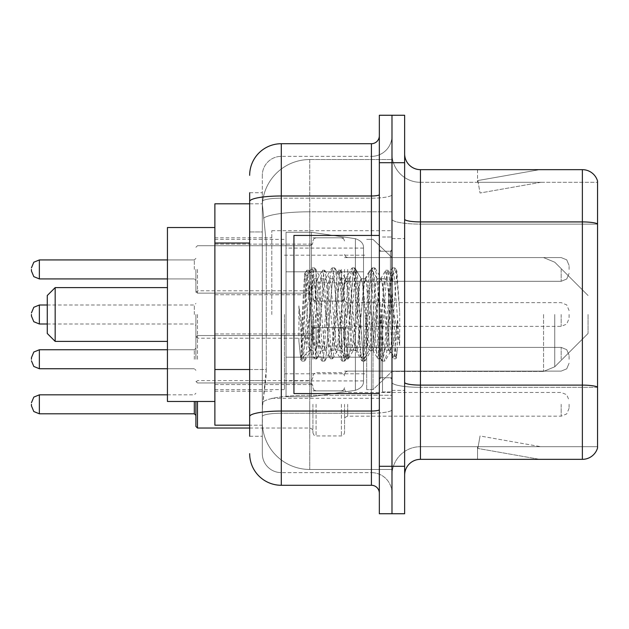 <?xml version="1.0" encoding="UTF-8"?>
<svg xmlns="http://www.w3.org/2000/svg" width="629" height="629" viewBox="0 0 629 629"><rect width="100%" height="100%" fill="white"/><g stroke="black" fill="none" stroke-linecap="round" stroke-linejoin="round"><path stroke-width="0.47" stroke-dasharray="3.15 2.36" d="M391.985 314.5L391.985 230.694L391.985 314.5M271.807 314.5L271.807 230.694L271.807 314.5M312.92 269.432L312.92 301.063L312.92 269.432M214.882 269.432L214.882 244.131L214.882 269.432M312.92 359.253L312.92 327.623L312.92 359.253M214.882 359.253L214.882 333.952L214.882 359.253M344.543 269.432L344.543 301.063L344.543 269.432M344.543 359.253L344.543 327.623L344.543 359.253M391.985 359.253L391.985 347.389L391.985 359.253M249.666 369.514L266.279 369.514L265.973 377.754L262.513 406.216L266.279 369.514L266.279 243.014L266.279 369.514L214.882 369.514L214.882 425.188L262.427 425.188L262.317 422.028A47.442 47.442 0 0 0 309.759 469.462L391.985 469.462L391.985 395.232L391.985 469.462L309.759 469.462L309.759 395.232L309.759 469.462A47.442 47.442 0 0 1 262.317 422.028L262.317 412.38L262.427 425.188L249.666 425.188M262.513 406.216L262.317 412.38L262.513 406.216M214.882 314.5L214.882 401.467L214.882 314.5M309.759 159.538L391.985 159.538L391.985 211.8L391.985 159.538L309.759 159.538A47.442 47.442 0 0 0 262.387 204.456L266.279 243.014L262.387 204.456A47.442 47.442 0 0 1 309.759 159.538L309.759 211.8L391.985 211.8L391.985 395.232L391.985 211.8L309.759 211.8L309.759 159.538A47.442 47.442 0 0 0 262.387 204.456M391.985 269.432L391.985 281.297L391.985 269.432M249.666 231.944L262.317 231.944L262.317 380.584L262.317 192.741L262.317 231.944L249.666 231.944L249.666 380.584L249.666 203.812L262.427 203.812L214.882 203.812L214.882 369.514M249.666 436.259L262.317 436.259L249.666 436.259L249.666 380.584L262.317 380.584L262.317 436.259L262.317 380.584L249.666 380.584M249.666 453.651A31.623 31.623 0 0 0 281.297 485.281L281.297 472.631A18.972 18.972 0 0 1 262.317 453.651L262.317 201.484L262.317 453.651A18.972 18.972 0 0 0 281.297 472.631L371.424 472.631L371.424 422.028L371.424 485.281A7.91 7.91 0 0 1 379.334 493.183L379.334 135.817L379.334 493.183M391.985 422.028L391.985 194.613L391.985 422.028M379.334 314.5L379.334 393.565L379.334 314.5M379.334 162.699L379.334 115.256L391.985 115.256L391.985 162.699L391.985 115.256L404.636 115.256L404.636 162.699L391.985 162.699L391.985 466.301L391.985 162.699L379.334 162.699L379.334 466.301L391.985 466.301L391.985 513.744L391.985 466.301L404.636 466.301L404.636 162.699M404.636 466.301L404.636 513.744L379.334 513.744L379.334 466.301M391.985 135.817L391.985 194.613L391.985 135.817A20.56 20.56 0 0 1 371.424 156.369A20.56 20.56 0 0 0 391.985 135.817A20.56 20.56 0 0 1 371.424 156.369L371.424 472.631L281.297 472.631L281.297 413.237L371.424 413.237A20.56 3.57 0 0 0 391.985 409.668A20.56 3.57 0 0 1 371.424 413.237L371.424 156.369L281.297 156.369L371.424 156.369M249.666 192.741L262.317 192.741L249.666 192.741L249.666 416.54A31.623 5.488 180 0 1 281.297 411.044L281.297 143.719A31.623 31.623 0 0 0 249.666 175.349A31.623 31.623 0 0 1 281.297 143.719L371.424 143.719A7.91 7.91 0 0 0 379.334 135.817A7.91 7.91 0 0 1 371.424 143.719L371.424 422.028L371.424 413.237L281.297 413.237L281.297 156.369L281.297 198.182L371.424 198.182A20.56 3.57 0 0 0 391.985 194.613A20.56 3.57 0 0 1 371.424 198.182L281.297 198.182L281.297 422.028L281.297 411.044L371.424 411.044A7.91 1.376 0 0 0 379.334 409.668M281.297 485.281L371.424 485.281M249.666 416.54L249.666 422.028M262.317 175.349L262.317 201.484L262.317 175.349A18.972 18.972 0 0 1 281.297 156.369A18.972 18.972 0 0 0 262.317 175.349A18.972 18.972 0 0 1 281.297 156.369M391.985 493.183A20.56 20.56 0 0 0 371.424 472.631A20.56 20.56 0 0 1 391.985 493.183A20.56 20.56 0 0 0 371.424 472.631M404.636 314.5L404.636 238.595L404.636 314.5M382.495 314.5L382.495 391.985L382.495 314.5M391.985 396.097L391.985 219.175L391.985 396.097M597.55 396.097L597.55 181.042A15.811 15.811 0 0 0 582.368 169.657L582.368 459.343A15.811 15.811 0 0 0 597.55 447.958L597.55 396.097L597.55 446.692L420.447 446.692L420.447 169.657A15.811 15.811 0 0 1 404.636 153.838L404.636 219.175L404.636 153.838M404.636 475.162L404.636 219.175L404.636 475.162A15.811 15.811 0 0 1 420.447 459.343L420.447 396.097L420.447 446.692L597.55 446.692L597.55 224.121L420.447 224.121L420.447 387.307A28.462 4.946 0 0 1 391.985 382.361A28.462 4.946 0 0 0 420.447 387.307L420.447 182.308A28.462 28.462 0 0 1 391.985 153.838L391.985 219.175L391.985 153.838A28.462 28.462 0 0 0 420.447 182.308L420.447 224.121A28.462 4.946 0 0 1 391.985 219.175A28.462 4.946 0 0 0 420.447 224.121L597.55 224.121M538.581 459.154A12.651 12.651 0 0 0 540.783 459.343L477.529 459.343L540.783 459.343A12.651 12.651 0 0 1 538.581 459.154A12.651 12.651 0 0 0 540.783 459.343A12.651 12.651 0 0 1 538.581 459.154A12.651 12.651 0 0 0 540.783 459.343A12.651 12.651 0 0 1 538.581 459.154A12.651 12.651 0 0 0 540.783 459.343A12.651 12.651 0 0 1 538.581 459.154A12.651 12.651 0 0 0 540.783 459.343A12.651 12.651 0 0 1 538.581 459.154A12.651 12.651 0 0 0 540.783 459.343A12.651 12.651 0 0 1 538.581 459.154A12.651 12.651 0 0 0 540.783 459.343A12.651 12.651 0 0 1 538.581 459.154A12.651 12.651 0 0 0 540.783 459.343A12.651 12.651 0 0 1 538.581 459.154A12.651 12.651 0 0 0 540.783 459.343A12.651 12.651 0 0 1 538.581 459.154L477.851 448.446L538.581 459.154M477.529 446.692L477.529 459.343L477.529 446.692L478.158 446.692L477.851 448.446L478.158 446.692L477.529 446.692L477.529 459.343L477.529 446.692L478.158 446.692L477.851 448.446L478.158 446.692L477.529 446.692L477.529 459.343L477.529 446.692L478.158 446.692L477.851 448.446L478.158 446.692L477.529 446.692L477.529 459.343L477.529 446.692L478.158 446.692L477.851 448.446L478.158 446.692L477.529 446.692L477.529 459.343L477.529 446.692L478.158 446.692L477.851 448.446L478.158 446.692L477.529 446.692L477.529 459.343L477.529 446.692L478.158 446.692L477.851 448.446L478.158 446.692L477.529 446.692L477.529 459.343L477.529 446.692L478.158 446.692L477.851 448.446L478.158 446.692L477.529 446.692L477.529 459.343L477.529 446.692L478.158 446.692L477.851 448.446L478.158 446.692L477.529 446.692L477.529 459.343L477.529 446.692L478.158 446.692L477.851 448.446L478.158 446.692L477.529 446.692M582.368 459.343L420.447 459.343M597.55 181.042A15.811 15.811 0 0 0 582.368 169.657L420.447 169.657M540.783 169.657L477.529 169.657L540.783 169.657A12.651 12.651 0 0 0 538.581 169.846A12.651 12.651 0 0 1 540.783 169.657A12.651 12.651 0 0 0 538.581 169.846A12.651 12.651 0 0 1 540.783 169.657A12.651 12.651 0 0 0 538.581 169.846A12.651 12.651 0 0 1 540.783 169.657A12.651 12.651 0 0 0 538.581 169.846A12.651 12.651 0 0 1 540.783 169.657A12.651 12.651 0 0 0 538.581 169.846A12.651 12.651 0 0 1 540.783 169.657A12.651 12.651 0 0 0 538.581 169.846A12.651 12.651 0 0 1 540.783 169.657A12.651 12.651 0 0 0 538.581 169.846A12.651 12.651 0 0 1 540.783 169.657A12.651 12.651 0 0 0 538.581 169.846A12.651 12.651 0 0 1 540.783 169.657A12.651 12.651 0 0 0 538.581 169.846A12.651 12.651 0 0 1 540.783 169.657M420.447 182.308L597.55 182.308L597.55 223.9L597.55 182.308L420.447 182.308A28.462 28.462 0 0 1 391.985 153.838M540.783 446.692L478.158 446.692L540.783 446.692L478.158 446.692L540.783 446.692L478.158 446.692L540.783 446.692L478.158 446.692L540.783 446.692L478.158 446.692L540.783 446.692L478.158 446.692L540.783 446.692L478.158 446.692L540.783 446.692L478.158 446.692L540.783 446.692L478.158 446.692L540.783 446.692L480.045 435.983L478.158 446.692L480.045 435.983L478.158 446.692L480.045 435.983L478.158 446.692L480.045 435.983L478.158 446.692L480.045 435.983L478.158 446.692L480.045 435.983L478.158 446.692L480.045 435.983L478.158 446.692L480.045 435.983L478.158 446.692L480.045 435.983L478.158 446.692L480.045 435.983L540.783 446.692M478.158 182.308L477.529 182.308L478.158 182.308L477.529 182.308L478.158 182.308L477.529 182.308L478.158 182.308L477.529 182.308L478.158 182.308L477.529 182.308L478.158 182.308L477.529 182.308L478.158 182.308L477.529 182.308L478.158 182.308L477.529 182.308L478.158 182.308L477.529 182.308L478.158 182.308L477.851 180.554L538.581 169.846L477.851 180.554L478.158 182.308L477.851 180.554L538.581 169.846L477.851 180.554L478.158 182.308L477.851 180.554L538.581 169.846L477.851 180.554L478.158 182.308L477.851 180.554L538.581 169.846L477.851 180.554L478.158 182.308L477.851 180.554L538.581 169.846L477.851 180.554L478.158 182.308L477.851 180.554L538.581 169.846L477.851 180.554L478.158 182.308L477.851 180.554L538.581 169.846L477.851 180.554L478.158 182.308L477.851 180.554L538.581 169.846L477.851 180.554L478.158 182.308L477.851 180.554L538.581 169.846L477.851 180.554L478.158 182.308L540.783 182.308L478.158 182.308L540.783 182.308L478.158 182.308L540.783 182.308L478.158 182.308L540.783 182.308L478.158 182.308L540.783 182.308L478.158 182.308L540.783 182.308L478.158 182.308L540.783 182.308L478.158 182.308L540.783 182.308L478.158 182.308L540.783 182.308L478.158 182.308L480.045 193.017L478.158 182.308M391.985 475.162A28.462 28.462 0 0 1 420.447 446.692A28.462 28.462 0 0 0 391.985 475.162A28.462 28.462 0 0 1 420.447 446.692M477.529 169.657L477.529 182.308L477.529 169.657M540.783 182.308L480.045 193.017L540.783 182.308M379.334 393.565L293.94 393.565L293.94 235.435L293.94 366.062L293.94 235.435L379.334 235.435M388.824 314.5L388.824 341.508L390.57 351.548L396.891 271.06L399.69 311.819L399.69 345.392L394.155 314.5L388.824 291.534L388.824 314.5L386.182 345.455L384.869 350.243L388.824 350.243L388.824 314.5L391.324 276.249L396.341 357.767L397.379 349.496L397.379 320.759C394.776 341.736 391.922 351.564 388.824 350.243C387.503 348.128 386.182 336.216 384.869 314.5L382.235 283.545L380.915 278.757L379.594 283.545L374.326 345.455L373.005 350.243L371.692 345.455L366.416 283.545L365.103 278.757L363.782 283.545L358.514 345.455L357.193 350.243L355.88 345.455L350.605 283.545L349.292 278.757L347.971 283.545L342.703 345.455L341.382 350.243L340.061 345.455L334.793 283.545L333.472 278.757L332.159 283.545L326.883 345.455L325.57 350.243L324.25 345.455L318.982 283.545L317.661 278.757L316.348 283.545L313.706 314.5C312.393 336.216 311.072 348.128 309.759 350.243C308.886 348.851 308.053 336.932 307.251 314.5L304.562 273.804L302.234 314.5L301.197 341.193L301.197 358.444C303.728 351.367 306.582 336.719 309.759 314.5L309.759 348.655L310.742 350.243L315.766 350.243L314.091 345.455L306.889 276.304L300.835 359.167L298.885 341.044L298.885 305.922L300.214 314.5C303.092 333.716 306.276 345.101 309.759 348.655M384.869 350.243L383.548 345.455L378.281 283.545L377.29 279.04L376.96 278.757L375.647 283.545L370.371 345.455L369.058 350.243L367.737 345.455L362.469 283.545L361.148 278.757L359.827 283.545L354.559 345.455L353.239 350.243L351.925 345.455L346.65 283.545L345.337 278.757L344.016 283.545L338.748 345.455L337.427 350.243L336.114 345.455L330.838 283.545L329.525 278.757L328.204 283.545L322.936 345.455L321.616 350.243L320.295 345.455L315.027 283.545L313.706 278.757L312.393 283.545L309.759 314.5L309.759 290.779L309.547 350.172L314.429 358.577L313.384 352.869L308.108 276.131L306.795 270.195L305.474 276.131L301.197 341.193M388.824 350.243L393.495 358.577L392.441 352.869L387.173 276.131L385.852 270.195L384.539 276.131L379.263 352.869L377.95 358.805L376.629 352.869L371.362 276.131L370.041 270.195L368.728 276.131L363.452 352.869L361.864 358.577L360.818 352.869L355.55 276.131L354.229 270.195L352.908 276.131L347.64 352.869L346.052 358.577L345.007 352.869L339.731 276.131L338.418 270.195L337.097 276.131L331.829 352.869L330.241 358.577L329.195 352.869L323.919 276.131L322.606 270.195L321.285 276.131L316.017 352.869L314.429 358.577M397.379 320.759L395.083 352.869L393.495 358.577M397.379 349.496L396.011 358.577L394.422 352.869L389.147 276.131L387.834 270.195L386.513 276.131L381.245 352.869L379.924 358.805L378.611 352.869L373.335 276.131L372.022 270.195L370.701 276.131L365.433 352.869L364.112 358.805L362.791 352.869L357.524 276.131L356.203 270.195L354.89 276.131L349.614 352.869L348.301 358.805L346.98 352.869L341.712 276.131L340.391 270.195L339.078 276.131L333.802 352.869L332.489 358.805L331.168 352.869L325.901 276.131L324.58 270.195L323.267 276.131L317.991 352.869L316.678 358.805L315.357 352.869L310.089 276.131L308.768 270.195L307.447 276.131L302.179 352.869L301.197 358.444M47.261 314.5L47.261 333.472L47.261 295.528L47.261 333.472L47.261 295.528L47.261 333.472L47.261 295.528L47.261 333.472L47.261 295.528L47.261 314.5L47.261 295.528L55.171 287.618L55.171 341.382L55.171 287.618L55.171 341.382L55.171 287.618L55.171 341.382L55.171 287.618L55.171 341.382L55.171 287.618L167.44 287.618L167.44 401.467L167.44 227.533L167.44 401.467L167.44 227.533L167.44 401.467L167.44 227.533L167.44 401.467L167.44 227.533L167.44 341.382L167.44 287.618L55.171 287.618L167.44 287.618L55.171 287.618L55.171 341.382L167.44 341.382L55.171 341.382L167.44 341.382L55.171 341.382L47.261 333.472L47.261 314.5M588.06 314.5L588.06 333.472L588.06 314.5M373.005 314.5L373.005 389.61L373.005 314.5M366.683 314.5L366.683 389.61L366.683 314.5M284.457 314.5L284.457 389.61L284.457 314.5M363.523 357.193L363.523 248.085L363.523 271.807L286.038 271.807L286.038 396.726L286.038 357.193L363.523 357.193L363.523 380.915L363.523 248.085L363.523 271.807L286.038 271.807L286.038 380.915L286.038 357.193L363.523 357.193L363.523 380.915L363.523 248.085L363.523 271.807L286.038 271.807L286.038 396.726L286.038 357.193L363.523 357.193L363.523 380.915L363.523 248.085L363.523 271.807L286.038 271.807L286.038 380.915L286.038 357.193L311.339 357.193L311.339 232.274L311.339 271.807L286.038 271.807L286.038 232.274L286.038 396.726L286.038 357.193L363.523 357.193L363.523 380.915L363.523 248.085L363.523 271.807L286.038 271.807L286.038 380.915L286.038 357.193L363.523 357.193L363.523 380.93L363.523 248.07L363.523 271.807L286.038 271.807L286.038 396.726L286.038 357.193L363.523 357.193L363.523 380.93C363.774 385.255 361.062 388.384 355.401 390.318L355.401 357.193L363.523 357.193L363.523 380.93L363.523 248.07C363.774 243.745 361.062 240.616 355.401 238.682L355.401 390.318L355.401 357.193L363.523 357.193L363.523 380.93C363.774 385.255 361.062 388.384 355.401 390.318L355.401 357.193L363.523 357.193L363.523 380.93L363.523 248.07L363.523 271.807L286.038 271.807L286.038 248.085L286.038 380.915L286.038 357.193L311.339 357.193L311.339 396.726L311.339 232.274L311.339 271.807L286.038 271.807L286.038 232.274L286.038 396.726L286.038 357.193L363.523 357.193M355.401 271.807L355.401 238.682C361.062 240.616 363.774 243.745 363.523 248.07L363.523 271.807L286.038 271.807L286.038 248.085L286.038 380.915L286.038 357.193L311.339 357.193L311.339 396.726L311.339 232.274L311.339 271.807L311.339 232.274L311.339 271.807L355.401 271.807L311.339 271.807M311.339 357.193L355.401 357.193L311.339 357.193L311.339 396.726L311.339 232.274L311.339 396.726L311.339 357.193L355.401 357.193L355.401 390.318L355.401 357.193M167.44 401.467L214.882 401.467L167.44 401.467L214.882 401.467L167.44 401.467L167.44 227.533L214.882 227.533L167.44 227.533M388.824 291.534L387.723 283.545L386.057 278.757L384.382 283.545L377.683 345.455L376.008 350.243L374.341 345.455L367.643 283.545L365.968 278.757L365.441 279.205L364.301 283.545L357.602 345.455L355.928 350.243L354.253 345.455L347.562 283.545L345.887 278.757L345.36 279.205L344.212 283.545L337.521 345.455L335.847 350.243L334.172 345.455L327.481 283.545L325.806 278.757L324.132 283.545L317.441 345.455L315.766 350.243M388.824 341.508L382.707 283.545L381.032 278.757L379.358 283.545L372.667 345.455L370.992 350.243L369.317 345.455L362.626 283.545L360.952 278.757L359.277 283.545L352.586 345.455L350.911 350.243L349.237 345.455L342.538 283.545L340.871 278.757L339.196 283.545L332.497 345.455L330.83 350.243L329.156 345.455L322.457 283.545L320.782 278.757L319.115 283.545L312.416 345.455L310.742 350.243M309.759 303.343L309.759 314.5M399.69 345.392L394.006 274.126L392.331 267.883L390.656 274.126L383.957 354.874L382.29 361.117L380.616 354.874L373.917 274.126L372.25 267.883L370.575 274.126L363.877 354.874L362.202 361.117L360.535 354.874L353.836 274.126L352.161 267.883L350.495 274.126L343.796 354.874L342.121 361.117L340.446 354.874L333.755 274.126L332.081 267.883L330.406 274.126L323.715 354.874L322.04 361.117L320.365 354.874L313.674 274.126L312 267.883L310.325 274.126L303.634 354.874L301.959 361.117L301.55 360.763L300.285 354.874L298.885 341.044M399.69 311.819L396.514 274.126L394.839 267.883L393.164 274.126L386.473 354.874L384.799 361.117L383.124 354.874L376.433 274.126L374.758 267.883L373.083 274.126L366.392 354.874L364.718 361.117L363.043 354.874L356.344 274.126L354.677 267.883L353.003 274.126L346.304 354.874L344.637 361.117L342.962 354.874L336.263 274.126L334.589 267.883L332.922 274.126L326.223 354.874L324.548 361.117L322.881 354.874L316.183 274.126L314.508 267.883L312.833 274.126L306.142 354.874L304.467 361.117L302.793 354.874L298.885 305.922M195.902 359.253L195.902 337.113L195.902 359.253M31.45 359.253L31.45 357.673L31.45 359.253M569.088 359.253L569.088 355.299L569.088 359.253M195.902 401.467L195.902 426.454M344.543 404.313L344.543 432.783L344.543 404.313M312.92 404.313L312.92 432.783L312.92 404.313M569.088 404.313L569.088 408.268L569.088 404.313M195.902 269.432L195.902 291.573L195.902 269.432M31.45 269.432L31.45 271.013L31.45 269.432M569.088 269.432L569.088 265.477L569.088 269.432M195.902 314.5L195.902 336.641L195.902 314.5M344.543 314.5L344.543 342.962L344.543 314.5M312.92 314.5L312.92 342.962L312.92 314.5M569.088 314.5L569.088 318.455L569.088 314.5M309.759 395.232A47.442 8.24 180 0 0 262.891 402.198A47.442 8.24 180 0 1 309.759 395.232L391.985 395.232L309.759 395.232L309.759 211.8L309.759 395.232M263.559 218.169A47.442 8.24 180 0 1 309.759 211.8A47.442 8.24 180 0 0 263.559 218.169M262.317 422.028A47.442 47.442 0 0 0 309.759 469.462M249.666 243.014L214.882 243.014M249.666 201.484A31.623 5.488 180 0 1 281.297 195.989L371.424 195.989A7.91 1.376 -0 0 0 379.334 194.613M371.424 393.565L371.424 235.435M281.297 198.182A18.972 3.294 180 0 0 262.317 201.484A18.972 3.294 180 0 1 281.297 198.182M281.297 413.237A18.972 3.294 180 0 0 262.317 416.54A18.972 3.294 180 0 1 281.297 413.237M281.297 472.631A18.972 18.972 0 0 1 262.317 453.651M597.55 387.087A15.811 2.744 180 0 0 582.368 385.113L420.447 385.113A15.811 2.744 0 0 1 404.636 382.361M404.636 219.175A15.811 2.744 0 0 0 420.447 221.919L582.368 221.919A15.811 2.744 180 0 1 597.55 223.9M597.55 387.307L420.447 387.307L597.55 387.307M390.405 314.5L390.405 251.246L390.405 314.5M380.915 314.5L380.915 377.754L380.915 314.5M554.747 314.5L554.747 366.793L554.747 314.5M543.558 314.5L543.558 371.424L543.558 314.5M286.038 396.726L311.339 396.726L355.401 390.318L355.401 238.682L355.401 390.318L311.339 396.726L286.038 396.726L311.339 396.726L355.401 390.318C361.062 388.384 363.774 385.255 363.523 380.93L363.523 248.07C363.774 243.745 361.062 240.616 355.401 238.682L355.401 390.318L311.339 396.726L286.038 396.726L311.339 396.726L355.401 390.318C361.062 388.384 363.774 385.255 363.523 380.93L363.523 248.07C363.774 243.745 361.062 240.616 355.401 238.682L355.401 390.318C361.062 388.384 363.774 385.255 363.523 380.93M197.482 359.253L197.482 335.532L197.482 359.253M194.322 359.253L194.322 349.763L194.322 359.253M39.36 368.736L33.809 366.463L31.45 360.834L33.809 366.463L39.36 368.736L194.322 368.736L39.36 368.736L33.809 366.463L31.45 360.834L33.809 366.463L39.36 368.736L194.322 368.736L39.36 368.736L39.36 349.763L39.36 368.736L39.36 349.763L39.36 368.736L39.36 349.763L39.36 368.736L39.36 349.763L39.36 368.736L39.36 349.763L33.809 352.036L31.45 357.673L33.809 352.036L39.36 349.763L194.322 349.763L195.902 348.183M347.703 359.253L347.703 347.389L347.703 359.253M341.382 359.253L341.382 327.623L341.382 359.253M316.08 359.253L316.08 327.623L316.08 359.253M309.759 359.253L309.759 335.532L309.759 359.253M561.178 359.253L561.178 347.389L561.178 359.253M197.482 428.034L197.482 401.467M194.322 401.467L194.322 413.803M39.36 413.803L39.36 394.831M347.703 404.313L347.703 416.178L347.703 404.313M341.382 404.313L341.382 435.944L341.382 404.313M316.08 404.313L316.08 435.944L316.08 404.313M309.759 404.313L309.759 428.034L309.759 404.313M561.178 404.313L561.178 416.178L561.178 404.313M197.482 269.432L197.482 293.153L197.482 269.432M194.322 269.432L194.322 259.942L194.322 269.432M39.36 278.922L194.322 278.922L39.36 278.922L33.809 276.65L31.45 271.013L33.809 276.65L39.36 278.922L194.322 278.922L39.36 278.922L33.809 276.65L31.45 271.013L33.809 276.65L39.36 278.922L39.36 259.942L39.36 278.922L39.36 259.942L39.36 278.922L39.36 259.942L39.36 278.922L39.36 259.942L39.36 269.432L39.36 259.942L194.322 259.942L195.902 258.362M347.703 269.432L347.703 281.297L347.703 269.432M341.382 269.432L341.382 301.063L341.382 269.432M316.08 269.432L316.08 301.063L316.08 269.432M309.759 269.432L309.759 245.711L309.759 269.432M561.178 269.432L561.178 281.297L561.178 269.432M197.482 314.5L197.482 338.221L197.482 314.5M194.322 314.5L194.322 305.01L194.322 314.5M39.36 323.99L39.36 305.01M347.703 314.5L347.703 302.643L347.703 314.5M341.382 314.5L341.382 346.123L341.382 314.5M316.08 314.5L316.08 346.123L316.08 314.5M561.178 314.5L561.178 326.357L561.178 314.5M271.807 230.694L391.985 230.694M214.882 244.131L312.92 244.131L214.882 244.131M214.882 333.952L312.92 333.952L214.882 333.952M312.92 237.809L344.543 237.809L312.92 237.809M312.92 327.623L344.543 327.623L312.92 327.623M366.683 239.39L373.005 239.39L391.985 257.576L543.558 257.576L391.985 257.576L373.005 239.39L366.683 239.39L373.005 239.39L391.985 257.576L543.558 257.576L344.543 257.576L391.985 257.576L344.543 257.576L391.985 257.576L344.543 257.576L391.985 257.576L373.005 239.39L366.683 239.39L373.005 239.39L391.985 257.576L543.558 257.576L554.747 262.207L588.06 295.528L554.747 262.207L543.558 257.576L554.747 262.207L588.06 295.528L554.747 262.207L543.558 257.576L554.747 262.207L588.06 295.528M344.543 347.389L391.985 347.389L344.543 347.389M214.882 237.809L271.807 237.809M214.882 391.191L271.807 391.191M344.543 371.11L391.985 371.11L344.543 371.11M344.543 281.297L391.985 281.297L344.543 281.297M312.92 390.876L344.543 390.876L312.92 390.876M312.92 301.063L344.543 301.063L312.92 301.063M214.882 384.547L312.92 384.547L214.882 384.547M214.882 294.734L312.92 294.734L214.882 294.734M271.807 398.306L391.985 398.306M379.334 251.246L391.985 251.246L379.334 251.246M379.334 377.754L391.985 377.754L379.334 377.754M391.985 238.595L404.636 238.595L391.985 238.595M382.495 391.985L391.985 391.985L382.495 391.985M382.495 237.015L391.985 237.015L382.495 237.015M391.985 390.405L404.636 390.405L391.985 390.405M390.405 251.246L391.985 249.666L390.405 251.246L380.915 251.246L379.334 249.666L380.915 251.246L390.405 251.246M380.915 377.754L390.405 377.754L391.985 379.334L390.405 377.754L380.915 377.754L379.334 379.334L380.915 377.754M304.743 273.741L307.204 276.202M313.706 278.757L317.661 278.757M329.525 278.757L333.472 278.757M345.337 278.757L349.292 278.757M361.148 278.757L365.103 278.757M376.96 278.757L380.915 278.757M321.616 350.243L325.57 350.243M337.427 350.243L341.382 350.243M353.239 350.243L357.193 350.243M369.058 350.243L373.005 350.243M391.324 276.249L396.616 270.957M396.341 357.767L390.247 351.674M309.759 350.243L300.835 359.167M393.762 358.805L395.735 358.805M385.852 270.195L387.834 270.195M377.95 358.805L379.924 358.805M370.041 270.195L372.022 270.195M362.139 358.805L364.112 358.805M354.229 270.195L356.203 270.195M346.32 358.805L348.301 358.805M338.418 270.195L340.391 270.195M330.508 358.805L332.489 358.805M322.606 270.195L324.58 270.195M314.697 358.805L316.678 358.805M306.795 270.195L308.768 270.195M391.521 276.32L388.101 270.423M396.514 357.704L396.011 358.577M380.191 358.577L385.2 349.96M372.289 270.423L377.29 279.04M364.38 358.577L369.388 349.96M356.478 270.423L361.478 279.04M348.568 358.577L353.577 349.96M340.659 270.423L345.667 279.04M332.757 358.577L337.757 349.96M324.847 270.423L329.855 279.04M316.945 358.577L321.946 349.96M309.036 270.423L314.044 279.04M380.584 279.04L385.585 270.423M372.675 349.96L377.683 358.577M364.773 279.04L369.773 270.423M356.863 349.96L361.864 358.577M348.953 279.04L353.962 270.423M341.052 349.96L346.052 358.577M333.142 279.04L338.15 270.423M325.24 349.96L330.241 358.577M317.331 279.04L322.339 270.423M304.562 273.804L306.52 270.423M588.06 333.472L554.747 366.793L543.558 371.424L554.747 366.793L588.06 333.472L554.747 366.793L543.558 371.424L554.747 366.793L588.06 333.472L554.747 366.793L543.558 371.424L391.985 371.424L373.005 389.61L366.683 389.61L373.005 389.61L391.985 371.424L543.558 371.424L391.985 371.424L373.005 389.61L366.683 389.61L373.005 389.61L391.985 371.424L543.558 371.424L391.985 371.424L373.005 389.61L366.683 389.61M284.457 373.799L366.683 373.799M214.882 389.61L284.457 389.61M214.882 239.39L284.457 239.39M284.457 255.201L366.683 255.201M286.038 232.274L311.339 232.274L355.401 238.682L311.339 232.274L286.038 232.274L311.339 232.274L355.401 238.682L311.339 232.274L286.038 232.274L311.339 232.274L355.401 238.682C361.062 240.616 363.774 243.745 363.523 248.07M363.523 248.085L286.038 248.085M363.523 380.915L286.038 380.915M47.261 333.472L55.171 341.382M47.261 295.528L55.171 287.618M320.782 278.757L325.806 278.757M340.871 278.757L345.887 278.757M360.952 278.757L365.968 278.757M381.032 278.757L386.057 278.757M330.83 350.243L335.847 350.243M350.911 350.243L355.928 350.243M370.992 350.243L376.008 350.243M392.331 267.883L394.839 267.883M382.29 361.117L384.799 361.117M372.25 267.883L374.758 267.883M362.202 361.117L364.718 361.117M352.161 267.883L354.677 267.883M342.121 361.117L344.637 361.117M332.081 267.883L334.589 267.883M322.04 361.117L324.548 361.117M312 267.883L314.508 267.883M301.959 361.117L304.467 361.117M390.578 351.556L385.207 360.763M396.891 271.06L395.248 268.237M375.167 268.237L381.559 279.205M365.127 360.763L371.519 349.795M355.086 268.237L361.478 279.205M345.046 360.763L351.438 349.795M335.005 268.237L341.398 279.205M324.957 360.763L331.357 349.795M314.917 268.237L321.317 279.205M304.876 360.763L311.276 349.795M385.522 279.205L391.922 268.237M375.482 349.795L381.882 360.763M365.441 279.205L371.833 268.237M355.401 349.795L361.793 360.763M345.36 279.205L351.753 268.237M335.32 349.795L341.712 360.763M325.279 279.205L331.672 268.237M315.239 349.795L321.631 360.763M306.889 276.304L311.591 268.237M300.568 359.073L301.55 360.763M195.902 337.113L197.482 335.532L309.759 335.532L197.482 335.532L195.902 337.113L197.482 335.532L309.759 335.532L197.482 335.532L195.902 337.113L197.482 335.532L309.759 335.532L311.976 334.62L312.92 332.371L311.976 334.62L309.759 335.532L311.976 334.62L312.92 332.371L311.976 334.62L309.759 335.532L311.976 334.62L312.92 332.371M167.44 368.736L194.322 368.736L195.902 370.316M344.543 374.271L345.486 372.022L347.703 371.11L561.178 371.11L347.703 371.11L345.486 372.022L344.543 374.271L345.486 372.022L347.703 371.11L561.178 371.11L347.703 371.11L345.486 372.022L344.543 374.271L345.486 372.022L347.703 371.11L561.178 371.11L566.729 368.838L569.088 363.2L566.729 368.838L561.178 371.11L566.729 368.838L569.088 363.2L566.729 368.838L561.178 371.11L566.729 368.838L569.088 363.2M312.92 330.791L313.863 328.535L316.08 327.623L341.382 327.623L316.08 327.623L313.863 328.535L312.92 330.791L313.863 328.535L316.08 327.623L341.382 327.623L316.08 327.623L313.863 328.535L312.92 330.791L313.863 328.535L316.08 327.623L341.382 327.623L343.599 328.535L344.543 330.791L343.599 328.535L341.382 327.623L343.599 328.535L344.543 330.791L343.599 328.535L341.382 327.623L343.599 328.535L344.543 330.791M195.902 381.386L197.482 382.967L309.759 382.967L197.482 382.967L195.902 381.386L197.482 382.967L309.759 382.967L197.482 382.967L195.902 381.386L197.482 382.967L309.759 382.967L311.976 383.879L312.92 386.135L311.976 383.879L309.759 382.967L311.976 383.879L312.92 386.135L311.976 383.879L309.759 382.967L311.976 383.879L312.92 386.135M344.543 344.228L345.486 346.485L347.703 347.389L561.178 347.389L347.703 347.389L345.486 346.485L344.543 344.228L345.486 346.485L347.703 347.389L561.178 347.389L347.703 347.389L345.486 346.485L344.543 344.228L345.486 346.485L347.703 347.389L561.178 347.389L566.729 349.661L569.088 355.299L566.729 349.661L561.178 347.389L566.729 349.661L569.088 355.299L566.729 349.661L561.178 347.389L566.729 349.661L569.088 355.299M312.92 387.716L313.863 389.964L316.08 390.876L341.382 390.876L316.08 390.876L313.863 389.964L312.92 387.716L313.863 389.964L316.08 390.876L341.382 390.876L316.08 390.876L313.863 389.964L312.92 387.716L313.863 389.964L316.08 390.876L341.382 390.876L343.599 389.964L344.543 387.716L343.599 389.964L341.382 390.876L343.599 389.964L344.543 387.716L343.599 389.964L341.382 390.876L343.599 389.964L344.543 387.716M39.36 349.763L194.322 349.763L39.36 349.763L33.809 352.036L31.45 357.673L33.809 352.036L39.36 349.763L167.44 349.763M312.92 377.431L311.976 379.688L309.759 380.6L197.482 380.6L195.902 382.18M569.088 408.268L566.729 413.906L561.178 416.178L347.703 416.178L345.486 417.082L344.543 419.339M312.92 375.851L313.863 373.602L316.08 372.69L341.382 372.69L343.599 373.602L344.543 375.851M249.666 428.034L309.759 428.034L311.976 428.947L312.92 431.195M167.44 394.831L194.322 394.831L195.902 393.251M344.543 389.296L345.486 391.545L347.703 392.457L561.178 392.457L566.729 394.729L569.088 400.366M312.92 432.783L313.863 435.032L316.08 435.944L341.382 435.944L343.599 435.032L344.543 432.783M195.902 291.573L197.482 293.153L309.759 293.153L197.482 293.153L195.902 291.573L197.482 293.153L309.759 293.153L197.482 293.153L195.902 291.573L197.482 293.153L309.759 293.153L311.976 294.065L312.92 296.314L311.976 294.065L309.759 293.153L311.976 294.065L312.92 296.314L311.976 294.065L309.759 293.153L311.976 294.065L312.92 296.314M344.543 254.415L345.486 256.663L347.703 257.576L561.178 257.576L347.703 257.576L345.486 256.663L344.543 254.415L345.486 256.663L347.703 257.576L561.178 257.576L347.703 257.576L345.486 256.663L344.543 254.415L345.486 256.663L347.703 257.576L561.178 257.576L566.729 259.848L569.088 265.477L566.729 259.848L561.178 257.576L566.729 259.848L569.088 265.477L566.729 259.848L561.178 257.576L566.729 259.848L569.088 265.477M312.92 297.894L313.863 300.151L316.08 301.063L341.382 301.063L316.08 301.063L313.863 300.151L312.92 297.894L313.863 300.151L316.08 301.063L341.382 301.063L316.08 301.063L313.863 300.151L312.92 297.894L313.863 300.151L316.08 301.063L341.382 301.063L343.599 300.151L344.543 297.894L343.599 300.151L341.382 301.063L343.599 300.151L344.543 297.894L343.599 300.151L341.382 301.063L343.599 300.151L344.543 297.894M195.902 247.299L197.482 245.711L309.759 245.711L197.482 245.711L195.902 247.299L197.482 245.711L309.759 245.711L197.482 245.711L195.902 247.299L197.482 245.711L309.759 245.711L311.976 244.807L312.92 242.55L311.976 244.807L309.759 245.711L311.976 244.807L312.92 242.55L311.976 244.807L309.759 245.711L311.976 244.807L312.92 242.55M344.543 284.457L345.486 282.201L347.703 281.297L561.178 281.297L347.703 281.297L345.486 282.201L344.543 284.457L345.486 282.201L347.703 281.297L561.178 281.297L347.703 281.297L345.486 282.201L344.543 284.457L345.486 282.201L347.703 281.297L561.178 281.297L566.729 279.024L569.088 273.387L566.729 279.024L561.178 281.297L566.729 279.024L569.088 273.387L566.729 279.024L561.178 281.297L566.729 279.024L569.088 273.387M312.92 240.97L313.863 238.713L316.08 237.809L341.382 237.809L316.08 237.809L313.863 238.713L312.92 240.97L313.863 238.713L316.08 237.809L341.382 237.809L316.08 237.809L313.863 238.713L312.92 240.97L313.863 238.713L316.08 237.809L341.382 237.809L343.599 238.713L344.543 240.97L343.599 238.713L341.382 237.809L343.599 238.713L344.543 240.97L343.599 238.713L341.382 237.809L343.599 238.713L344.543 240.97M39.36 259.942L33.809 262.214L31.45 267.852L33.809 262.214L39.36 259.942L194.322 259.942L39.36 259.942L33.809 262.214L31.45 267.852L33.809 262.214L39.36 259.942L167.44 259.942M167.44 278.922L194.322 278.922L195.902 280.503M312.92 341.382L311.976 339.125L309.759 338.221L197.482 338.221L195.902 336.641M47.261 305.01L194.322 305.01L195.902 303.43M569.088 310.545L566.729 304.916L561.178 302.643L347.703 302.643L345.486 301.731L344.543 299.475M312.92 342.962L313.863 345.219L316.08 346.123L341.382 346.123L343.599 345.219L344.543 342.962M195.902 292.359L197.482 290.779L309.759 290.779L311.976 289.875L312.92 287.618M47.261 323.99L194.322 323.99L195.902 325.57M344.543 329.525L345.486 327.269L347.703 326.357L561.178 326.357L566.729 324.084L569.088 318.455M312.92 286.038L313.863 283.781L316.08 282.877L341.382 282.877L343.599 283.781L344.543 286.038"/><path stroke-width="0.94" d="M249.666 231.944L249.666 201.484L249.666 203.812L214.882 203.812L214.882 425.188L249.666 425.188M249.666 436.259L249.666 192.741M379.334 466.301L379.334 513.744L391.985 513.744L391.985 466.301L391.985 513.744L404.636 513.744L404.636 466.301L391.985 466.301L391.985 162.699L391.985 466.301L379.334 466.301L379.334 162.699L391.985 162.699L391.985 115.256L391.985 162.699L404.636 162.699L404.636 466.301M404.636 162.699L404.636 115.256L379.334 115.256L379.334 162.699M249.666 175.349A31.623 31.623 0 0 1 281.297 143.719L281.297 485.281L371.424 485.281L371.424 393.565M281.297 143.719L371.424 143.719A7.91 7.91 0 0 0 379.334 135.817M249.666 422.028L249.666 380.584M379.334 493.183A7.91 7.91 0 0 0 371.424 485.281M281.297 485.281A31.623 31.623 0 0 1 249.666 453.651M404.636 475.162A15.811 15.811 0 0 1 420.447 459.343L582.368 459.343L582.368 169.657L420.447 169.657A15.811 15.811 0 0 1 404.636 153.838A15.811 15.811 0 0 0 420.447 169.657L420.447 459.343M597.55 181.042A15.811 15.811 0 0 0 582.368 169.657A15.811 15.811 0 0 1 597.55 181.042L597.55 447.958A15.811 15.811 0 0 1 582.368 459.343M597.55 224.121L597.55 396.097M55.171 341.382L55.171 287.618L47.261 295.528L47.261 333.472L55.171 341.382L167.44 341.382M214.882 227.533L167.44 227.533L167.44 401.467L214.882 401.467M379.334 235.435L293.94 235.435L293.94 393.565L379.334 393.565M31.45 359.253L31.45 357.673L31.45 359.253M197.482 401.467L197.482 428.034L195.902 426.454L195.902 401.467M31.45 404.313L31.45 405.902L31.45 404.313M31.45 269.432L31.45 271.013L31.45 269.432M31.45 314.5L31.45 316.08L31.45 314.5M249.666 243.014L214.882 243.014M249.666 369.514L214.882 369.514M379.334 409.668A7.91 1.376 0 0 1 371.424 411.044L281.297 411.044A31.623 5.488 180 0 0 249.666 416.54M249.666 201.484A31.623 5.488 180 0 1 281.297 195.989L371.424 195.989L371.424 143.719M371.424 235.435L371.424 195.989A7.91 1.376 0 0 0 379.334 194.613M597.55 223.9A15.811 2.744 180 0 0 582.368 221.919L420.447 221.919A15.811 2.744 -0 0 1 404.636 219.175M597.55 387.087A15.811 2.744 180 0 0 582.368 385.113L420.447 385.113A15.811 2.744 0 0 1 404.636 382.361M31.45 357.673L33.809 352.036L39.36 349.763L39.36 368.736L167.44 368.736M31.45 402.733L33.809 397.103L39.36 394.831L39.36 413.803L194.322 413.803L194.322 401.467M167.44 259.942L39.36 259.942L39.36 278.922L33.809 276.65L31.45 271.013M47.261 305.01L39.36 305.01L39.36 323.99L33.809 321.718L31.45 316.08M55.171 287.618L167.44 287.618M39.36 349.763L167.44 349.763M39.36 368.736L33.809 366.463L31.45 360.834M194.322 413.803L195.902 415.384M39.36 394.831L167.44 394.831M197.482 428.034L249.666 428.034M39.36 413.803L33.809 411.531L31.45 405.902M39.36 278.922L167.44 278.922M39.36 259.942L33.809 262.214L31.45 267.852M39.36 323.99L47.261 323.99M39.36 305.01L33.809 307.282L31.45 312.92"/></g></svg>
